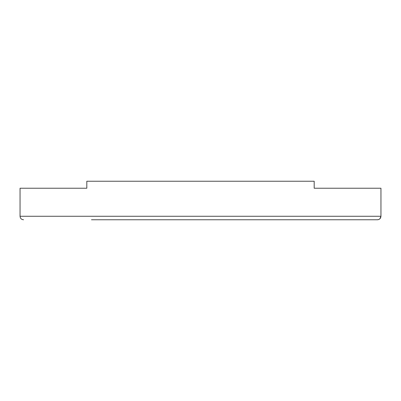 <?xml version="1.0" encoding="UTF-8"?>
<svg xmlns="http://www.w3.org/2000/svg" width="401" height="401" viewBox="0 0 401 401"><rect width="100%" height="100%" fill="white"/><g stroke="black" fill="none" stroke-linecap="round" stroke-linejoin="round"><path stroke-width="0.6" d="M321.627 219.773L377.446 219.773L378.775 219.512M297.447 219.773L103.553 219.773M379.927 218.745L380.95 216.269C380.739 218.4 379.572 219.568 377.446 219.773L91.463 219.773M332.925 188.234L320.925 188.234M23.554 219.773C21.428 219.573 20.261 218.405 20.05 216.269L380.95 216.269L380.95 188.234L314.183 188.234L314.183 181.227L86.816 181.227L86.816 188.234L68.075 188.234M86.816 188.234L20.05 188.234L20.05 216.269"/></g></svg>
